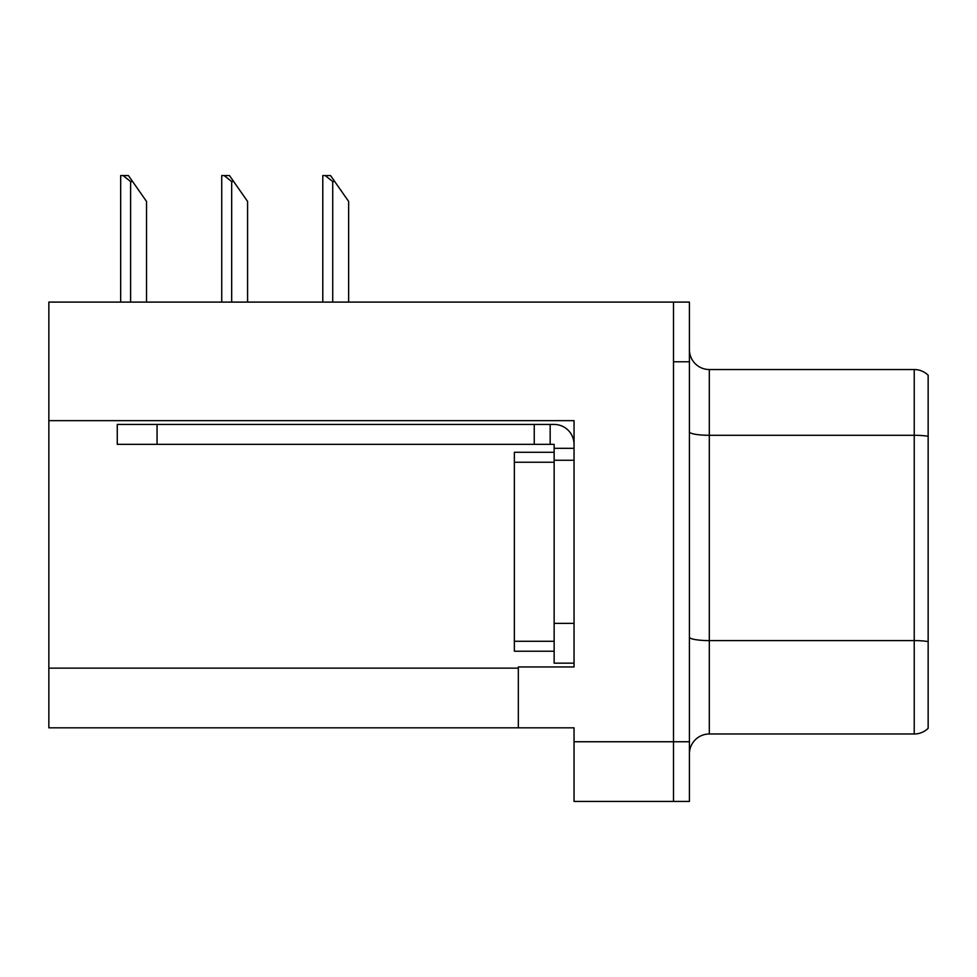 <?xml version="1.0" encoding="UTF-8"?>
<svg xmlns="http://www.w3.org/2000/svg" width="977" height="977" viewBox="0 0 977 977"><rect width="100%" height="100%" fill="white"/><g stroke="black" fill="none" stroke-linecap="round" stroke-linejoin="round"><path stroke-width="1.47" d="M574.049 460.252L574.049 623.375L554.142 623.375L554.142 663.163L574.049 663.163L574.049 623.375L574.049 666.949L518.335 666.949L518.335 727.816L48.85 727.816L48.85 420.66L574.049 420.66L574.049 460.252L554.142 460.252L554.142 444.34L534.248 444.34L534.248 424.445L554.142 424.445A19.894 19.894 0 0 1 574.036 444.352M518.335 727.816L574.049 727.816L574.049 801.433L673.507 801.433L673.507 741.751L673.507 801.433L689.42 801.433L689.42 741.751L673.507 741.751L673.507 302.101L48.85 302.101L48.85 420.66M689.42 753.878A19.894 19.894 0 0 1 709.314 733.983L914.228 733.983L914.228 369.538L709.314 369.538A19.894 19.894 0 0 1 689.42 349.644A19.894 19.894 0 0 0 709.314 369.538L709.314 733.983M673.507 302.101L689.42 302.101L689.42 361.783L673.507 361.783L673.507 741.751L574.049 741.751M928.15 375.217A19.894 19.894 0 0 0 914.228 369.538A19.894 19.894 0 0 1 928.15 375.217L928.15 728.305A19.894 19.894 0 0 1 914.228 733.983M689.42 361.783L689.42 741.751M554.142 623.375L554.154 452.29L514.366 452.29L514.366 651.232L554.142 651.232M157.065 444.34L157.065 424.445L117.277 424.445L117.277 444.34L534.248 444.34M157.065 424.445L534.248 424.445M554.142 663.163L574.049 663.163M550.161 444.34L550.161 424.445M574.049 448.321L554.142 448.321M334.72 181.539L332.73 181.539L325.207 175.567L330.544 175.567L348.642 201.433L348.642 302.101M322.789 302.101L322.789 175.567L325.207 175.567M233.662 181.539L231.671 181.539L224.148 175.567L229.485 175.567L247.584 201.433L247.584 302.101M221.73 302.101L221.73 175.567L224.148 175.567M132.603 181.539L130.613 181.539L123.09 175.567L128.414 175.567L146.526 201.433L146.526 302.101M120.672 302.101L120.672 175.567L123.09 175.567M48.85 668.146L518.335 668.146M928.15 436.279A19.894 3.456 180 0 0 914.228 435.29L709.314 435.29A19.894 3.456 -0 0 1 689.42 431.834M928.15 641.584A19.894 3.456 180 0 0 914.228 640.594L709.314 640.594A19.894 3.456 0 0 1 689.42 637.138M514.366 641.278L554.142 641.278M514.366 462.243L554.142 462.243M332.73 302.101L332.73 181.539M231.671 302.101L231.671 181.539M130.613 302.101L130.613 181.539"/></g></svg>
